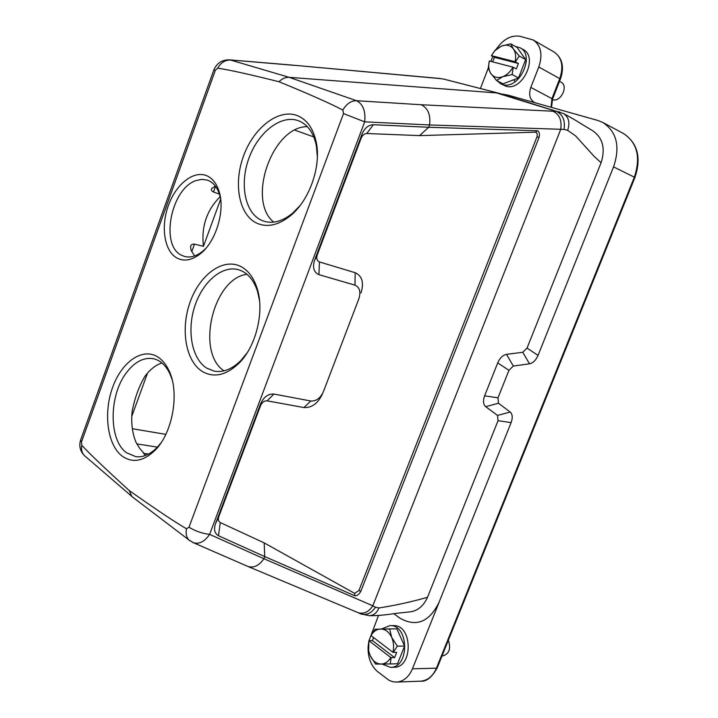 <?xml version="1.0" encoding="UTF-8"?>
<svg xmlns="http://www.w3.org/2000/svg" width="718" height="718" viewBox="0 0 718 718"><rect width="100%" height="100%" fill="white"/><g stroke="black" fill="none" stroke-linecap="round" stroke-linejoin="round"><path stroke-width="1.08" d="M515.057 61.703C516.215 56.641 515.686 52.432 513.451 49.066C510.489 45.243 506.468 44.247 501.397 46.096L494.917 50.682L491.39 55.645L515.057 61.703L518.414 63.489L494.415 57.332L491.39 55.645M492.665 61.874L494.415 57.332M518.414 63.489L516.305 68.928L512.939 67.151L489.326 61.003L488.24 68.192L490.825 73.487C493.679 77.364 497.655 78.433 502.753 76.709C506.935 75.013 510.327 71.827 512.939 67.151M489.326 61.003L489.281 61.209C488.195 66.083 488.707 70.176 490.825 73.487L496.551 80.47L502.986 83.826L518.54 77.966L525.675 59.603L517.086 47.424L510.713 43.834L513.451 49.066L519.302 56.067L525.675 59.603M491.363 55.681L495.348 49.919L501.397 46.096L510.713 43.834M519.302 56.067L515.38 61.829M513.262 67.277L512.14 74.546L518.54 77.966M512.14 74.546L502.753 76.709L496.551 80.47M552.375 99.587C560.471 102.925 568.943 85.927 561.045 82.148L559.546 81.313M392.917 652.312C394.11 647.106 393.706 642.134 391.705 637.404C389.021 631.849 385.297 629.049 380.522 628.995C376.627 629.246 373.45 631.436 370.982 635.556L392.917 652.312L396.704 652.393L394.622 657.634L390.825 657.562L368.944 640.725L372.409 640.591L373.611 637.566M389.596 628.753L391.705 637.404L397.341 646.128L404.593 646.074L396.839 628.806L375.029 629.246L370.982 635.556M372.409 640.591L394.622 657.634M368.944 640.725L368.63 650.616L370.057 655.417C372.633 660.982 376.322 663.854 381.114 664.051C385.045 663.899 388.285 661.736 390.825 657.562M391.157 657.688L390.251 663.944L375.577 664.087L370.057 655.417L368.594 650.795L368.101 646.765L368.944 640.6M397.341 646.128L393.249 652.438M390.251 663.944L397.53 663.773L404.593 646.074M442.001 656.001L442.566 655.992C449.226 653.91 451.155 648.668 448.346 640.25M368.101 646.712C367.76 657.464 370.928 665.774 377.614 671.635L389.12 680.35L392.764 681.723L396.533 682.091C403.534 681.526 408.838 677.101 412.437 668.826L439.111 602.258M399.998 618.216C416.377 627.352 429.409 622.021 439.075 602.231L511.108 422.615L498.032 420.694L427.506 597.286C411.441 601.872 395.25 605.427 378.924 607.958L375.46 607.204C371.412 613.217 366.629 615.488 361.109 613.989L360.23 613.621M393.814 613.702L399.962 618.198M378.512 615.452L369.025 640.6M381.626 628.959L389.973 625.593L393.536 625.629C412.653 624.624 413.344 667.803 394.011 667.255L390.43 667.345L381.922 664.042M538.796 66.989L530.817 87.416L551.927 98.635L559.771 78.639L538.796 66.989C542.889 54.541 541.058 45.557 533.286 40.011L519.958 36.277C511.117 34.949 503.273 39.185 496.434 48.968M480.414 88.52L488.24 68.201M490.861 61.407L492.772 56.444M498.032 420.694L497.538 415.417L485.691 406.675C483.232 404.44 482.882 400.824 484.614 395.842L497.709 362.895C499.89 357.986 502.824 355.141 506.495 354.351L522.74 352.287L527.03 348.095L538.042 355.392L613.549 166.89C620.406 146.598 616.798 131.771 602.743 122.428L597.879 120.48L507.868 95.081L501.335 93.977M535.745 102.943L534.291 102.369C529.705 99.353 528.556 94.363 530.817 87.416M515.264 46.401L520.065 47.774L523.198 49.533C538.751 57.045 522.148 91.895 505.867 86.178L500.625 83.719L497.08 80.748M220.668 199.155L203.436 246.337L194.497 244.12C192.325 243.869 191.015 244.676 190.566 246.534L190.988 250.044L194.578 255.958M215.409 186.168L211.702 188.457C210.966 189.839 211.559 191.015 213.488 191.975L219.439 194.138M307.322 126.655C272.275 126.296 246.498 200.367 273.711 222.113M247.019 274.33C213.237 278.01 195.467 352.332 224.007 370.829M161.936 362.976C155.761 365.004 150.143 369.384 145.09 376.115C138.969 386.284 134.625 398.203 132.076 411.872C131.035 423.315 132.354 433.466 136.007 442.315L139.678 448.346L145.718 455.365M158.014 357.097C162.43 359.978 166.055 364.43 168.901 370.443C179.868 392.27 172.823 432.99 154.9 450.428C143.295 461.486 132.318 463.334 121.97 455.966C107.287 444.657 103.275 412.949 112.627 387.388C121.764 361.692 142.649 347.09 158.014 357.097M240.844 266.531C248.195 270.399 253.571 277.543 256.999 287.954C264.736 310.876 256.362 346.067 239.085 363.12C226.215 375.406 213.892 378.162 202.126 371.368C185.397 360.84 180.308 328.503 190.333 301.443C200.116 274.249 223.325 257.484 240.844 266.531M206.972 175.829C212.384 178.297 216.342 183.269 218.864 190.737C225.667 209.898 216.037 242.047 199.945 254.1C191.742 260.32 184.131 261.657 177.104 258.112C164.386 251.372 160.545 226.987 168.353 205.59C175.982 184.104 193.806 169.933 206.972 175.829M296.669 115.365C306.837 119.242 313.398 128.405 316.369 142.873C321.197 166.872 309.296 200.322 290.7 215.517C278.692 225.21 267.401 227.777 256.847 223.208C238.977 214.969 233.215 183.853 243.519 156.03C253.571 128.109 277.974 108.705 296.669 115.365M215.328 70.355L81.502 441.875L81.789 445.268C89.238 453.399 105.034 468.486 129.195 490.52C155.797 509.286 174.896 522.049 186.492 528.78L188.978 527.236L343.509 113.606L342.854 110.078C330.567 103.598 309.287 94.157 279.015 81.735C248.347 74.08 227.902 69.565 217.68 68.192L215.328 70.355L213.847 69.978L80.811 439.47M143.367 453.13L144.955 454.772M322.588 393.617C318.119 403.292 311.89 407.932 303.902 407.546L267.132 400.85C264.296 400.698 262.097 402.295 260.535 405.661L218.81 516.601C217.895 519.464 218.398 521.447 220.291 522.56L264.188 542.889L354.656 593.382L358.928 590.501L537.001 136.815C537.576 134.284 537.082 132.749 535.52 132.193L419.554 135.612L366.763 133.512C364.313 133.62 362.437 135.181 361.145 138.188L317.266 254.845C316.207 258.435 316.934 260.796 319.438 261.944L355.186 272.714C362.186 275.963 364.125 282.712 361.01 292.944M527.03 348.095L601.092 162.735L594.046 156.264L575.656 135.953L567.642 130.344L564.07 129.402L429.588 124.95C430.737 114.736 427.928 108.005 421.161 104.738L556.235 111.371L496.551 92.909L289.219 77.347L356.523 100.708L421.161 104.738M247.234 566.161L248.141 566.547C254.028 568.1 259.27 565.488 263.874 558.712L372.813 605.795L560.704 129.437M372.813 605.795L375.46 607.204M378.924 607.958C376.959 612.768 373.791 615.344 369.42 615.685L369.42 615.685C381.662 615.865 394.317 613.531 396.533 613.316L409.089 611.96C417.257 611.251 423.396 606.36 427.506 597.286M497.538 415.417L510.202 412.051L498.489 403.238L485.691 406.675M535.52 132.193L537.324 130.757C539.362 131.636 539.936 133.889 539.038 137.497L360.822 591.309C359.108 594.414 357.124 595.913 354.88 595.805L264.709 556.585L264.188 542.889M419.554 135.612L428.718 127.274L537.324 130.757M220.291 522.56L218.496 535.736L264.709 556.585L263.973 558.514M361.145 138.188L362.007 134.149C364.636 128.064 368.424 124.923 373.36 124.717L428.718 127.274L429.526 125.174M218.496 535.736C214.646 533.555 213.641 529.57 215.481 523.772L218.81 516.601M260.535 405.661L260.616 403.767L215.481 523.772M260.616 403.767C263.775 396.955 268.209 393.715 273.926 394.056L267.132 400.85M303.902 407.546L310.849 401.012L273.926 394.056M310.849 401.012C316.207 401.299 320.399 398.176 323.423 391.642L358.901 298.688C360.992 291.795 359.682 287.281 354.97 285.145L355.186 272.714M319.438 261.944L318.936 274.662L354.97 285.145M318.936 274.662C313.883 272.418 312.411 267.661 314.529 260.401L317.266 254.845M362.007 134.149L314.529 260.401M538.051 355.392C535.906 360.212 533.061 363.021 529.507 363.82L522.74 352.287M506.495 354.351L513.325 366.036L529.507 363.82M513.325 366.036L508.945 370.326L497.709 362.895M484.614 395.842L497.987 397.808L508.945 370.326M497.987 397.808L498.489 403.238M510.202 412.051C512.544 414.232 512.849 417.759 511.117 422.615M354.88 595.805L354.656 593.382M358.928 590.501L360.822 591.309M539.038 137.497L537.001 136.815M373.36 124.717L366.763 133.512M444.262 79.231L500.383 93.681M440.143 78.477L436.167 78.154M437.477 78.352L292.432 65.105M567.642 130.344C570.155 122.787 568.818 117.222 563.648 113.623C576.024 120.283 579.085 122.563 582.181 124.42L592.565 130.685C602.761 137.703 605.597 148.393 601.092 162.735M217.68 68.192C220.911 62.583 225.219 59.872 230.604 60.052L289.219 77.347C285.531 77.149 282.129 78.612 279.015 81.735M560.758 129.231C562.006 120.112 559.304 114.081 552.672 111.137M357.402 612.382L358.174 612.705C363.793 614.249 368.648 612.005 372.723 605.965M85.621 456.621L84.239 455.427C81.861 452.798 81.044 449.414 81.789 445.268M133.512 497.78L131.78 496.362L129.195 490.52M342.854 110.078C346.525 103.814 351.075 100.7 356.523 100.708C363.066 104.092 365.785 111.137 364.681 121.845L209.62 534.371L263.874 558.712M190.306 541.031L189.112 540.107C186.438 537.45 185.567 533.671 186.492 528.78M515.111 81.717L514.079 80.21M525.118 61.03L526.312 61.111M172.078 379.445L169.897 373.773C165.741 365.193 160.159 360.149 153.122 358.659C143.546 357.214 134.652 361.89 126.458 372.687C108.858 395.358 108.544 440.035 126.503 452.753L135.846 456.693C143.053 457.492 150.098 454.449 156.982 447.565L160.994 442.844M259.539 300.645L257.457 291.149C253.535 279.473 247.163 272.31 238.358 269.672C221.925 265.077 202.341 282.165 194.623 306.667C186.734 331.106 191.912 358.901 206.739 368.154L214.152 371.116C223.226 372.705 232.156 369.16 240.934 360.463L247.091 352.897M317.356 156.874L316.414 146.104C313.82 133.297 308.103 124.941 299.253 121.037L299.128 120.983C281.941 113.902 258.848 131.421 249.218 157.43C239.336 183.35 244.667 212.618 261.406 220.246L263.919 221.216C273.136 223.953 282.748 221.243 292.738 213.084L300.178 205.447M220.623 198.769L219.457 194.192C216.935 186.779 212.905 182.085 207.349 180.11L201.83 179.347L196.014 180.586C171.028 188.493 159.872 245.511 181.546 255.258L184.589 256.47C190.279 257.941 196.185 256.308 202.314 251.569L205.779 248.428M203.436 246.337C201.166 226.664 206.739 210.114 220.166 196.687M520.065 47.774C535.637 55.277 518.988 90.253 502.708 84.536L500.625 83.719M389.973 625.593C409.107 624.579 409.772 667.902 390.43 667.345M215.544 186.339L213.488 191.975M194.497 244.12L191.751 251.659M147.54 373.073L131.771 416.386M132.363 428.736L165.84 434.354M313.784 136.932L294.865 130.129M429.588 124.95L364.681 121.845L343.509 113.606M293.743 65.311L229.23 59.836M412.437 668.826L436.427 668.171L634.353 177.158L613.594 166.908M564.07 129.402C565.335 120.31 562.715 114.297 556.235 111.371L560.04 112.107M213.82 70.059L213.847 69.978C216.899 62.969 222.212 59.603 229.814 59.881L292.962 65.15M81.502 441.875L80.587 440.08C78.89 445.923 80.102 451.039 84.239 455.427L131.762 496.353M192.702 542.422L193.537 542.79C199.38 544.343 204.738 541.543 209.62 534.371C202.395 533.555 195.511 531.176 188.978 527.236M437.208 667.875C431.958 677.334 426.438 681.759 420.649 681.176C427.614 680.61 432.873 676.275 436.427 668.171L437.253 667.767L634.9 177.534L634.353 177.158C640.914 157.215 637.279 142.667 623.448 133.503L603.021 122.581M552.564 99.093L560.381 79.168L559.771 78.639C563.801 66.46 561.943 57.62 554.206 52.109L533.286 40.011M551.065 107.269L551.927 98.635L552.546 99.129L551.532 107.395M157.404 447.126L136.743 443.877M143.636 453.345L148.518 454.072M494.917 50.682L495.348 49.919M499.71 93.475L563.648 113.623M436.661 78.199L443.383 79.007L498.875 93.259M436.706 78.199L293.007 65.158M369.42 615.685L360.966 613.935L358.022 612.651M358.183 612.714L248.159 566.556M132.229 496.811L189.112 540.107L193.537 542.79L248.006 566.493M420.649 681.176L396.533 682.091M554.206 52.109C562.436 58.122 564.501 67.133 560.399 79.133M634.9 177.534C641.533 157.789 637.719 143.106 623.448 133.503M169.897 373.773L168.901 370.443M156.982 447.565L154.9 450.428M257.457 291.149L256.999 287.954M240.934 360.463L239.085 363.12M219.457 194.192L218.864 190.737M202.314 251.569L199.945 254.1M316.414 146.104L316.369 142.873M292.738 213.084L290.7 215.517"/></g></svg>
